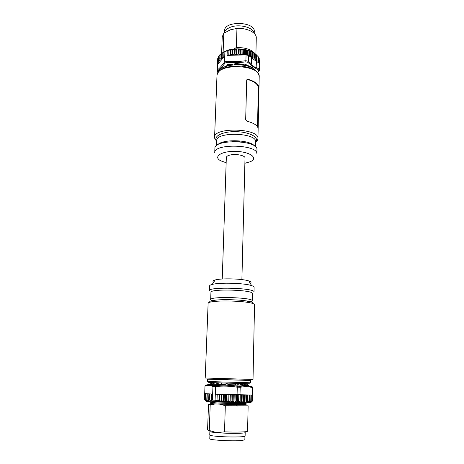 <?xml version="1.0" encoding="UTF-8"?>
<svg xmlns="http://www.w3.org/2000/svg" width="464" height="464" viewBox="0 0 464 464"><rect width="100%" height="100%" fill="white"/><g stroke="black" fill="none" stroke-linecap="round" stroke-linejoin="round"><path stroke-width="0.7" d="M255.618 142.123C257.12 141.033 257.897 139.85 257.943 138.574C259.521 128.226 213.62 126.863 214.583 137.286C214.554 138.562 215.255 139.792 216.694 140.963M257.555 126.921L258.117 126.916L258.9 88.636L258.315 88.653L258.187 86.64L258.779 86.629C257.688 83.52 254.121 81.078 248.072 79.303L247.817 79.553C253.663 81.27 257.12 83.636 258.187 86.64M258.117 126.916L257.932 127.716C256.818 124.978 253.182 122.821 247.016 121.237L245.682 119.509L246.697 80.336L246.802 79.86L248.072 79.303M258.779 86.629L258.9 88.636M256.963 149.681C258.477 140.093 213.956 138.771 214.902 148.434L214.739 152.673C213.782 143.167 258.39 144.495 256.876 153.926L256.963 149.681M244.882 163.27L250.235 161.739C258.738 158.23 250.374 151.751 235.863 151.392C221.357 150.893 212.622 156.867 220.905 160.869L226.154 162.719M241.889 279.595L245.015 158.044C245.433 155.521 235.927 153.561 230.127 155.022C227.702 155.614 226.438 156.438 226.333 157.487L222.244 279.015M257.52 126.869L258.315 88.653M247.817 79.553L246.906 79.68M248.64 385.526L240.375 385.039L240.63 384.755C241.471 384.024 242.185 384.041 242.771 384.813M244.621 384.331L245.033 384.389L245.398 383.687L244.499 383.658M239.708 385.016L243.31 385.149M241.622 385.103L238.525 385.01M213.823 383.856L215.081 383.896L215.331 384.296L210.731 384.395M232.783 384.842L228.665 384.72M224.791 384.61L220.876 384.488M215.748 384.308L212.738 384.244M215.371 384.325L215.911 384.343M210.685 384.366L211.717 383.374L210.894 384.169L209.235 384.36L210.546 384.169M210.534 383.716L209.989 384.151M246.918 385.248L245.096 385.195M247.515 385.259L247.596 384.697L247.857 384.946M243.049 385.114L244.435 384.291L245.607 385.195L247.59 385.265M236.576 385.149L234.598 384.853C235.996 383.74 237.359 383.786 238.687 384.981L237.539 385.178M226.096 384.842L224.512 384.557C226.038 383.444 227.528 383.484 228.978 384.691L227.145 384.871M216.439 384.557L215.708 384.302L215.98 384.041C217.146 383.194 218.242 383.316 219.257 384.401L217.274 384.581M212.199 384.209L213.66 384.25M211.717 383.374L212.309 384.204M224.518 431.845C236.333 432.338 247.944 431.978 247.579 431.178L248.141 405.82L225.318 405.727L224.518 431.845L216.775 432.674C212.28 432.28 209.977 431.885 209.879 431.479L209.745 435.023C209.85 435.458 212.152 435.882 216.653 436.293C227.54 437.314 245.821 437.146 245.114 436.073L245.195 432.529C245.903 433.521 227.65 433.637 216.775 432.674L207.57 429.989L208.516 404.643L212.181 404.411M224.947 401.459C215.801 401.082 211.05 401.401 210.685 402.416L217.622 402.99C228.537 403.558 246.836 403.854 246.111 403.465L246.088 404.504L220.151 404.173L225.318 405.727M209.264 430.592L210.204 404.933L215.342 403.929L210.644 403.454L210.685 402.416M210.204 404.933L208.516 404.643M220.151 404.173L215.342 403.929M212.964 386.466C210.262 385.422 207.599 385.329 204.984 386.187L205.772 385.195C208.33 384.349 210.969 384.43 213.678 385.439L212.964 386.437L212.396 400.101L215.099 400.229L215.308 394.185L252.7 395.032L252.851 387.585L251.929 386.564C247.991 385.526 243.896 385.404 239.65 386.21L239.865 386.367M219.13 384.407L224.605 384.563M238.624 384.981L243.182 385.126M228.874 384.691L234.714 384.865M244.847 385.404L245.45 385.422M252.851 387.585L252.607 387.614C248.6 386.547 244.464 386.437 240.195 387.283L237.272 387.167L237.266 386.263C230.063 385.085 222.859 384.876 215.656 385.613L215.748 385.503C222.911 384.772 230.08 384.987 237.261 386.141L239.65 386.21M237.272 387.167L237.272 387.196C230.011 386.007 222.749 385.793 215.487 386.547L215.308 394.185M215.487 386.547L215.627 385.665M204.984 386.187L204.694 393.576L212.692 394.081M237.272 387.196L237.069 394.864M215.221 394.18L234.163 394.771M240.195 387.283L239.998 394.934M252.607 387.614L252.457 395.067M215.192 385.625L215.209 385.172L214.971 385.625M247.909 402.207C252.863 402.607 251.384 402.793 243.472 402.769L214.693 401.94C206.77 401.534 204.293 401.25 207.263 401.093L207.031 400.484M204.699 393.576L205.001 393.594M205.656 400.89L204.473 399.516L206.01 400.983M205.726 393.64L212.611 394.075M205.952 400.873L205.198 399.655L207.014 401.024M207.24 400.989L206.816 399.951L207.054 393.814M206.793 399.846L208.649 400.751L209.467 399.968L211.323 400.536L211.561 394.023M211.323 400.536L212.396 400.101M215.099 400.229L217.001 400.809L217.222 394.249M217.001 400.809L218.927 400.409L221.641 401.377L223.358 400.618L226.217 401.952L227.94 400.832L228.793 400.884L230.132 402.039L230.985 402.01L232.168 401.029L233.131 401.035L234.03 402.108L234.993 402.021L235.19 394.806M234.993 402.021L236.292 401.111L237.191 401.134L237.806 402.178L238.6 402.195L240.103 401.192L240.932 401.203L241.303 402.236L242.017 402.247L243.554 401.238L244.284 401.244L244.395 402.271L245.009 402.271L247.15 401.227L246.999 402.271L247.492 402.271L249.464 401.151L249.035 402.253M236.211 394.835L237.058 394.864M240.103 401.192L240.259 394.934L241.384 394.951M241.988 394.957L250.554 395.044M249.011 402.34L251.157 401.07L250.392 402.34L252.207 400.989L251.111 402.282L252.578 400.902L252.7 395.032M251.134 395.05L252.213 395.061M252.607 387.585L251.929 386.564M240.195 387.249L239.911 386.419C244.354 385.654 248.513 385.816 252.381 386.906M239.818 386.338L237.261 386.141M209.908 435.215L209.78 438.758C208.759 440.052 232.719 441.409 241.616 440.533L244.859 439.802L244.94 436.253M213.701 282.17C212.35 281.364 212.848 280.633 215.192 279.972C221.456 278.069 242.73 278.702 248.872 280.975C251.175 281.77 251.627 282.53 250.229 283.255M209.595 285.905C209.629 285.372 210.482 284.879 212.164 284.444C219.431 282.315 244.505 283.057 251.627 285.615C253.28 286.149 254.11 286.688 254.104 287.228L254.005 291.984C255.507 287.953 208.156 286.549 209.415 290.661L209.595 285.905M208.127 303.236C208.208 302.511 210.221 301.931 214.165 301.49C222.778 300.498 240.085 301.014 248.623 302.511C252.532 303.183 254.504 303.885 254.545 304.61L253.019 379.453L205.216 378.032L208.127 303.236M250.519 380.405L207.652 379.129L207.559 381.512L250.467 382.788L250.519 380.405M240.282 383.653L243.351 383.571L240.242 383.479L240.897 384.76M240.799 383.502L240.381 383.983L240.891 383.519M241.802 384.789L242.347 383.548L241.355 383.513M242.347 383.548L244.499 383.635L244.482 384.296M213.428 383.844L213.469 382.713L240.242 383.473L240.828 384.76M245.392 383.687L245.398 383.687C250.641 383.832 250.757 383.809 245.74 383.629L216.091 382.736C207.153 382.504 206.277 382.51 213.469 382.759M240.555 384.83L240.039 383.467M242.892 383.566L242.533 384.807M217.86 382.806L217.831 383.513M221.514 382.904L221.467 384.47M254.231 33.164L254.272 31.587C255.374 21.425 224.095 20.497 224.593 30.705L224.535 32.283M224.402 32.874C224.849 30.508 226.867 28.623 230.457 27.214C239.32 23.606 253.907 27.562 254.301 33.507M221.606 53.343L222.221 36.853L223.81 33.263L230.37 29.812L236.953 28.426C246.987 27.782 256.702 32.671 256.273 37.862L255.908 54.352M222.743 52.554L223.12 52.119L223.81 33.263M236.953 28.426L236.362 47.525L233.827 49.039M223.451 52.107L223.12 52.119M236.362 47.525C245.16 47.444 251.314 49.439 254.823 53.505M254.974 53.725L255.281 54.242M217.633 71.572L217.274 70.116C219.617 68.196 222.053 65.476 224.582 61.956L224.883 51.643L222.07 53.035L226.971 50.506C235.706 47.287 249.847 49.004 255.293 53.876M223.955 51.968L223.781 56.881L222.123 57.449L221.403 58.534L219.965 59.027L220.151 60.071L218.271 60.981L218.985 61.932L217.57 62.681L218.44 63.371L217.773 64.131M221.902 57.623L222.07 53.035L219.907 54.682M219.89 55.03L218.445 56.48M218.411 57.362L217.744 58.215L217.57 62.681M217.68 59.844L217.488 64.38M259.451 64.757L259.231 59.723M257.45 72.517L259.335 70.406L259.266 63.365L257.636 62.164L258.291 61.387L256.464 60.564L256.847 59.798L254.742 59.032L254.869 58.342L254.347 58.041L253.042 57.954L251.784 56.741L250.293 56.759L248.594 55.506L246.059 54.874L243.53 54.943L241.964 54.323L240.219 54.63L238.299 54.056L236.147 54.549L234.32 54.137L227.024 55.396L243.53 54.943M259.156 58.586L258.373 57.455M258.332 56.863L256.952 55.436M256.83 59.728L256.946 55.216L253.17 52.478L250.606 51.278L244.563 49.636L244.424 54.914M244.563 49.636L236.994 48.993L228.943 50.24L228.775 55.175M224.791 56.156L218.44 63.371M224.721 56.185L223.781 56.881M228.943 50.24L227.261 50.82L227.099 55.373M246.048 54.874L245.311 54.891M259.057 63.208L258.129 62.53M249.777 56.376L248.814 55.668L248.936 50.959M257.636 62.164L251.482 57.89M258.668 71.067L258.518 69.994C255.067 68.214 251.534 65.668 247.921 62.362L248.449 61.329L251.337 63.864L251.488 57.635L250.293 56.759M224.883 51.643L227.261 50.82M217.274 70.116L217.494 64.444M224.582 61.956L225.144 62.959C222.616 66.41 220.197 69.09 217.9 71.004L218.306 72.164M247.921 62.362L245.839 61.851C239.505 62.721 233.218 62.884 226.977 62.344L227.024 55.396M224.582 61.979L226.821 61.231C233.137 61.782 239.499 61.613 245.908 60.703L246.059 54.874M251.337 63.864L251.076 64.542L256.082 68.144L256.47 61.306M256.337 67.471L259.15 69.072L259.266 63.365M248.449 61.329L248.594 55.506M245.908 60.703L248.443 61.352M256.082 68.15L256.227 61.387M259.15 69.072L259.335 70.406M217.633 71.549L218.19 72.065M217.28 70.197L217.9 71.004M245.839 61.851L245.908 60.726M258.518 69.994L259.15 69.095M222.355 67.738L222.001 68.133L223.242 67.535M228.213 64.508L227.47 64.757L229.866 64.658L234.639 63.881L236.913 63.22L235.99 63.249M246.001 64.276L245.16 64.073L246.941 65.146L250.833 66.804L252.868 67.355L252.346 66.984M224.773 66.712L226.815 65.662L227.47 64.757M236.913 63.22L238.426 63.783L243.49 64.305L245.16 64.073M252.868 67.355L252.99 68.133M229.866 64.658L229.233 64.989M235.306 64.322L234.639 63.881M238.426 63.783L237.713 64.27M244.012 64.861L243.49 64.305M246.941 65.146L246.471 65.407M238.496 63.806L238.595 64.293M234.674 64.363L234.575 63.904M243.037 64.699L243.409 64.31M229.941 64.658L230.341 64.931M257.943 138.574L259.202 76.833C260.785 64.247 216.149 62.924 216.984 75.58L214.583 137.286M256.058 71.178L253.773 68.974C246.042 62.866 224.889 63.643 220.464 70.122M254.614 146.096C250.218 139.623 222.233 138.794 217.459 144.994M255.519 146.839L255.623 141.827C257.021 132.658 215.853 131.434 216.705 140.673L216.514 145.679M255.623 142.03C259.701 137.617 249.847 132.02 236.449 131.677C223.056 131.225 212.889 136.225 216.694 140.876M213.678 385.439L215.748 385.503M215.487 386.518L212.964 386.437M204.717 399.742L204.955 393.646M205.448 399.777L205.68 393.721M207.048 399.852L207.275 393.826M208.649 400.751L208.904 393.89M208.899 400.757L209.154 393.901M209.212 400.009L209.438 393.936M209.467 399.968L209.687 393.948M218.927 400.409L219.13 394.325M219.402 400.49L219.605 394.342M221.16 401.343L221.386 394.394M221.641 401.377L221.867 394.406M223.358 400.618L223.549 394.475M224.129 400.763L224.327 394.499M225.44 401.865L225.666 394.528M226.217 401.952L226.444 394.551M227.94 400.832L228.126 394.615M228.793 400.884L228.972 394.644M230.132 402.039L230.347 394.667M230.985 402.01L231.194 394.69M232.168 401.029L232.348 394.736M233.131 401.035L233.305 394.765M234.03 402.108L234.227 394.777M236.292 401.111L236.46 394.847M237.191 401.134L237.353 394.87M237.806 402.178L237.997 394.887M238.6 402.195L238.792 394.905M240.932 401.203L241.089 394.957M241.303 402.236L241.483 394.951M242.017 402.247L242.196 394.963M243.554 401.238L243.699 395.009M244.284 401.244L244.429 395.021M244.395 402.271L244.569 395.003M245.009 402.271L245.178 395.015M246.535 401.261L246.674 395.055M247.492 402.271L247.654 395.044M248.965 401.261L249.098 395.084M249.441 401.087L249.568 395.09M249.4 402.242L249.423 401.296M250.775 401.232L250.902 395.09M250.682 402.195L250.688 401.853M251.917 401.174L252.045 395.073M252.375 401.099L252.503 395.061M214.374 301.252C211.932 300.718 210.697 300.167 210.668 299.599L210.946 292.314C209.798 288.556 253.75 289.861 252.381 293.544L252.225 300.829C252.161 301.397 250.896 301.878 248.426 302.261M209.844 302.215C209.061 301.356 210.888 300.672 215.325 300.156L211.99 300.208C210.871 300.04 210.43 299.837 210.668 299.599C209.502 296.125 253.593 297.43 252.225 300.829C252.445 301.084 251.993 301.258 250.867 301.356L247.538 301.113C251.94 301.89 253.727 302.685 252.892 303.491M214.165 301.49L215.325 300.156C223.393 299.21 239.54 299.692 247.538 301.113L248.623 302.511M250.519 380.474L207.646 379.198M241.303 383.653L240.41 384.082M245.311 383.861L244.482 384.267M240.88 383.496L241.466 383.513M222.291 52.902L222.123 57.449M221.821 53.186L221.624 58.36M221.595 53.348L221.403 58.534M220.133 54.468L219.965 59.027M219.93 54.682L219.762 59.16M219.942 59.659L219.919 60.285M218.677 56.179L218.503 60.767M218.776 61.631L218.759 62.147M217.976 57.849L217.796 62.472M217.68 62.86L217.628 64.206M259.382 59.931L259.306 63.516M259.016 58.186L258.924 62.814M257.885 61.869L257.874 62.338M258.059 56.475L257.961 61.12M256.812 59.897L256.795 60.83M256.522 54.845L256.424 59.514M255.293 53.865L255.171 59.322M254.452 53.354L254.347 58.041M253.17 52.478L253.042 57.954M252.648 52.2L252.515 57.675M252.526 52.328L252.416 57.026M251.9 52.043L251.784 56.741M250.606 51.278L250.473 56.77M249.992 51.046L249.858 56.44M249.649 51.185L249.528 55.895M247.677 50.303L247.55 55.222M246.993 50.124L246.865 55.054M246.43 50.298L246.309 54.926M245.653 50.135L245.526 54.851M243.739 49.462L243.588 54.938M242.933 49.689L242.8 54.41M242.098 49.584L241.964 54.323M241.112 49.161L240.955 54.659M240.381 49.085L240.219 54.63M239.175 49.393L239.041 54.091M238.438 49.381L238.299 54.056M236.994 48.993L236.82 54.561M236.315 49.033L236.147 54.549M235.138 49.433L234.993 54.149M234.465 49.515L234.32 54.137M233.003 49.399L232.835 54.642M232.586 49.457L232.418 54.688M231.026 49.932L230.869 54.561M230.608 50.025L230.451 54.607M226.977 62.344L225.144 62.959M256.302 71.386L252.085 67.587C248.814 66.091 247.701 65.267 239.934 64.357L228.392 65.395L225.974 66.19C223.294 67.292 221.374 68.666 220.203 70.313M259.202 76.833C259.121 74.808 258.042 72.894 255.966 71.102C252.404 68.753 250.009 67.286 240.944 66.062C234.79 65.882 229.697 66.393 225.672 67.576L220.33 70.221C218.289 71.845 217.175 73.631 216.984 75.58M240.195 141.798L232.11 141.561M210.894 383.728L210.093 383.705M247.579 384.807L245.265 384.743M243.264 384.83L240.596 384.755M212.123 383.803L215.145 383.896M236.379 404.66L237.313 406.029M204.456 399.429L204.688 393.576M204.473 399.516L204.699 393.629M205.192 399.777L205.43 393.71M206.787 399.922L207.019 393.808M249.464 401.151L249.591 395.09M251.157 401.07L251.285 395.09M252.207 400.989L252.329 395.073M246.111 403.465C246.21 402.845 244.859 402.427 242.063 402.213M241.268 402.149L238.914 401.992M237.649 401.917L235.306 401.807M233.711 401.737L231.426 401.65M229.599 401.586L226.919 401.511M248.391 385.462L247.596 384.697M245.212 385.358L244.435 384.291M215.899 384.395L215.98 384.041M209.705 384.215L210.035 383.931M213.22 385.77C210.459 384.807 207.762 384.778 205.129 385.677M215.621 385.636L213.405 385.596M215.192 279.972L212.164 284.444M248.872 280.975L251.627 285.615M240.619 383.809L240.723 384.175M241.442 383.542L242.22 383.566M219.907 54.619L219.733 59.241M218.451 56.382L218.271 60.981M259.254 58.563L259.161 63.052M258.384 56.857L258.291 61.387M256.946 55.216L256.847 59.798M259.051 70.922L257.566 72.657"/></g></svg>
